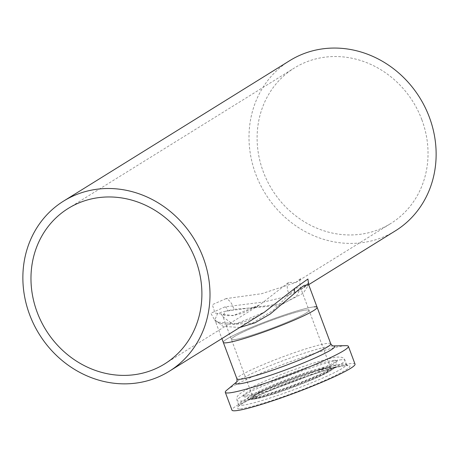 <?xml version="1.0" encoding="UTF-8"?>
<svg xmlns="http://www.w3.org/2000/svg" width="459" height="459" viewBox="0 0 459 459"><rect width="100%" height="100%" fill="white"/><g stroke="black" fill="none" stroke-linecap="round" stroke-linejoin="round"><path stroke-width="0.34" stroke-dasharray="2.29 1.72" d="M226.052 298.597L212.339 304.661L214.99 313.049L232.96 315.66L259.777 304.851L288.596 282.423L295.757 282.503L261.733 293.691L226.052 298.597A13.931 9.673 80.8 0 1 233.774 309.343L280.191 305.396L296.617 296.13L300.57 287.81L296.68 287.885L289.377 294.368L273.185 310.37L252.272 323.205L232.862 324.306L223.005 316.813L224.91 311.426L233.774 309.343M234.325 336.608A41.402 3.752 159.5 0 1 277.087 318.351A41.402 3.752 159.5 0 1 308.993 310.341A41.402 3.752 159.5 0 1 306.096 313.072A41.402 3.752 159.5 0 1 263.328 331.323A41.402 3.752 159.5 0 1 231.428 339.339A41.402 3.752 159.5 0 1 234.325 336.608M421.855 119.736A91.484 83.033 -121.8 0 0 294.305 68.024A91.484 83.033 -121.8 0 0 263.277 171.741A91.484 83.033 -121.8 0 0 390.833 223.458A91.484 83.033 -121.8 0 0 421.855 119.736M239.77 327.485L223.063 326.372L214.875 319.848L217.388 313.893C219.752 312.487 223.269 311.495 227.945 310.921L283.169 303.508L303.221 293.244L308.695 284.775M308.448 283.06L300.329 289.876L284.689 296.962L264.045 301.965L225.03 306.864L210.83 313.239L215.759 321.948L236.293 323.784L264.35 312.218C253.77 318.85 243.511 322.815 233.579 324.1C225.266 324.473 220.159 323.911 218.249 322.413L214.875 319.848L221.886 338.593M314.237 306.853A50.083 4.538 -20.5 0 0 261.171 323.44A50.083 4.538 -20.5 0 0 223.298 342.38A50.083 4.538 159.5 0 1 226.803 339.075A50.083 4.538 159.5 0 1 278.533 316.991A50.083 4.538 159.5 0 1 317.117 307.3M289.727 60.651A100.16 90.905 -121.8 0 0 255.761 174.208A100.16 90.905 -121.8 0 0 395.411 230.825M345.902 345.656A65.694 5.95 -20.5 0 0 344.6 345.73A65.694 5.95 -20.5 0 0 282.687 364.526A65.694 5.95 -20.5 0 0 226.74 390.207M355.031 364.119A65.694 5.95 -20.5 0 0 351.255 363.534A65.694 5.95 -20.5 0 0 281.637 385.29A65.694 5.95 -20.5 0 0 231.961 410.134M334.106 360.304A49.968 4.527 -20.5 0 0 279.76 377.401A49.968 4.527 -20.5 0 0 243.557 395.974A49.968 4.527 -20.5 0 0 243.568 395.985A49.968 4.527 -20.5 0 0 246.248 396.192A49.968 4.527 -20.5 0 0 297.73 380.218A49.968 4.527 -20.5 0 0 336.986 361.055A49.968 4.527 -20.5 0 0 336.992 361.038A49.968 4.527 -20.5 0 0 334.106 360.304M306.612 309.968A41.402 3.752 -20.5 0 0 262.732 323.681A41.402 3.752 -20.5 0 0 231.428 339.339A41.402 3.752 -20.5 0 0 233.809 339.706A41.402 3.752 -20.5 0 0 277.684 325.999A41.402 3.752 -20.5 0 0 308.993 310.341A41.402 3.752 -20.5 0 0 306.612 309.968M288.596 282.423A13.931 9.134 -131 0 0 289.377 294.368M225.03 306.864A5.256 3.649 80.8 0 1 227.945 310.921M333.033 345.92A52.814 4.785 -20.5 0 0 332.683 345.92A52.814 4.785 -20.5 0 0 331.639 345.983A52.814 4.785 -20.5 0 0 281.866 361.095A52.814 4.785 -20.5 0 0 236.89 381.739A52.814 4.785 -20.5 0 0 236.626 381.963M241.945 405.303A57.57 5.215 -20.5 0 0 302.957 386.237A57.57 5.215 -20.5 0 0 346.488 364.463A57.57 5.215 -20.5 0 0 343.177 363.947A57.57 5.215 -20.5 0 0 282.17 383.013A57.57 5.215 -20.5 0 0 238.634 404.786A57.57 5.215 -20.5 0 0 241.945 405.303M240.522 408.762A60.255 5.456 -20.5 0 0 313.061 385.342A60.255 5.456 -20.5 0 0 346.47 365.49A60.255 5.456 -20.5 0 0 273.931 388.911A60.255 5.456 -20.5 0 0 240.522 408.762M341.599 359.73A57.57 5.215 -20.5 0 0 280.592 378.795A57.57 5.215 -20.5 0 0 237.056 400.569A57.57 5.215 -20.5 0 0 240.367 401.08A57.57 5.215 -20.5 0 0 301.379 382.02A57.57 5.215 -20.5 0 0 344.91 360.246A57.57 5.215 -20.5 0 0 341.599 359.73M250.316 399.072A47.013 4.257 -20.5 0 0 298.757 384.04A47.013 4.257 -20.5 0 0 335.69 366.007A47.013 4.257 -20.5 0 0 332.982 365.301A47.013 4.257 -20.5 0 0 281.792 381.406A47.013 4.257 -20.5 0 0 247.797 398.871A47.013 4.257 -20.5 0 0 250.316 399.072M252.645 399.347A44.816 4.062 -20.5 0 0 306.601 381.928A44.816 4.062 -20.5 0 0 331.45 367.154A44.816 4.062 -20.5 0 0 277.494 384.579A44.816 4.062 -20.5 0 0 252.645 399.347M255.279 397.138A41.402 3.752 -20.5 0 0 299.153 383.431A41.402 3.752 -20.5 0 0 330.463 367.768A41.402 3.752 -20.5 0 0 328.082 367.401A41.402 3.752 -20.5 0 0 284.207 381.113A41.402 3.752 -20.5 0 0 252.898 396.771A41.402 3.752 -20.5 0 0 255.279 397.138M254.722 398.498A42.457 3.844 -20.5 0 0 305.832 381.997A42.457 3.844 -20.5 0 0 329.373 368.003A42.457 3.844 -20.5 0 0 278.263 384.51A42.457 3.844 -20.5 0 0 254.722 398.498M330.75 343.768A50.083 4.538 -20.5 0 0 327.869 343.321A50.083 4.538 -20.5 0 0 274.803 359.908A50.083 4.538 -20.5 0 0 236.936 378.847M164.695 363.895L259.777 304.851L242.019 313.365L234.538 315.213L228.484 315.694L224.726 315.362L221.347 314.249L223.005 316.813L252.909 397.19C251.601 394.115 317.53 368.112 329.103 368.072L330.732 368.095L300.57 287.81C298.608 278.349 301.488 278.808 301.035 278.28L295.751 282.503M68.167 208.461L294.305 68.024M308.546 282.572C307.519 282.893 311.535 281.763 300.329 289.876L300.329 289.876M300.335 289.87L308.666 284.695M295.757 282.503L390.833 223.458M332.683 345.92L333.004 345.914M346.488 364.463L347.618 365.639L345.776 365.657C330.256 365.605 238.628 401.476 238.554 406.416L238.634 404.786L237.056 400.569C236.643 398.148 236.964 396.496 238.032 395.612C239.449 393.38 246.271 389.49 258.497 383.948C275.021 376.604 292.618 369.885 311.282 363.803C325.815 359.299 334.582 357.062 337.572 357.085C342.053 356.884 344.497 357.94 344.91 360.246L346.488 364.463M336.992 361.038L337.485 359.976C336.309 364.555 256.334 395.681 243.643 395.457L242.484 395.492L247.797 398.871L251.957 399.514L260.723 397.769L276.502 393.047L309.986 380.54C326.613 373.615 335.185 368.766 335.69 366.007L336.986 361.055"/><path stroke-width="0.69" d="M195.723 260.173A91.484 83.033 -121.8 0 0 68.167 208.461A91.484 83.033 -121.8 0 0 37.145 312.183A91.484 83.033 -121.8 0 0 164.695 363.895A91.484 83.033 -121.8 0 0 195.723 260.173M236.89 381.739L236.586 382.008C236.924 382.33 237.039 381.274 236.936 378.847A50.083 4.538 -20.5 0 0 239.816 379.295A50.083 4.538 -20.5 0 0 292.882 362.708A50.083 4.538 -20.5 0 0 330.75 343.768L317.117 307.3A50.083 4.538 159.5 0 1 313.612 310.605A50.083 4.538 159.5 0 1 261.888 332.683A50.083 4.538 159.5 0 1 223.298 342.38A50.083 4.538 -20.5 0 0 226.178 342.821A50.083 4.538 -20.5 0 0 279.25 326.24A50.083 4.538 -20.5 0 0 317.117 307.3L308.695 284.775L304.197 285.423C301.85 286.932 298.849 289.388 295.194 292.796L270.322 313.967L255.043 322.803L239.77 327.485M169.273 371.262A100.16 90.905 -121.8 0 0 203.239 257.711A100.16 90.905 -121.8 0 0 63.589 201.094A100.16 90.905 -121.8 0 0 29.623 314.644A100.16 90.905 -121.8 0 0 169.273 371.262L264.35 312.218L294.896 288.292L307.92 279.026L308.448 283.06M308.666 284.695L395.411 230.825A100.16 90.905 -121.8 0 0 429.377 117.269A100.16 90.905 -121.8 0 0 289.727 60.651L63.589 201.094M236.643 381.945L226.74 390.207A65.694 5.95 -20.5 0 0 225.306 392.33A65.694 5.95 -20.5 0 0 229.081 392.915A65.694 5.95 -20.5 0 0 298.7 371.159A65.694 5.95 -20.5 0 0 348.375 346.315A65.694 5.95 -20.5 0 0 345.902 345.656L333.004 345.914M225.306 392.33L231.961 410.134A65.694 5.95 -20.5 0 0 235.742 410.719A65.694 5.95 -20.5 0 0 305.355 388.962A65.694 5.95 -20.5 0 0 355.031 364.119L348.375 346.315M317.117 307.3A50.083 4.538 -20.5 0 0 314.237 306.853M294.896 288.292A5.256 3.448 -131 0 0 295.194 292.796M236.626 381.963A52.814 4.785 -20.5 0 0 238.772 383.913A52.814 4.785 -20.5 0 0 300.169 364.274A52.814 4.785 -20.5 0 0 333.033 345.92M308.695 284.775L308.546 282.572M236.936 378.847L221.886 338.593M332.683 345.92L333.091 345.931C333.045 346.39 332.264 345.673 330.75 343.768"/></g></svg>
